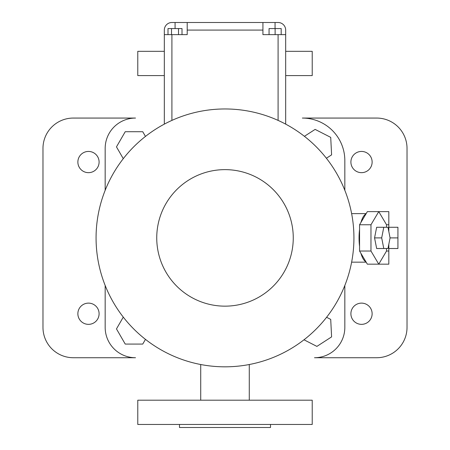 <?xml version="1.0" encoding="UTF-8"?>
<svg xmlns="http://www.w3.org/2000/svg" width="450" height="450" viewBox="0 0 450 450"><rect width="100%" height="100%" fill="white"/><g stroke="black" fill="none" stroke-linecap="round" stroke-linejoin="round"><path stroke-width="0.67" d="M278.089 34.633L262.924 34.633L262.924 22.5L278.089 22.5A7.583 7.583 0 0 1 285.677 30.082L285.677 34.633L278.089 34.633L278.089 120.397M175.072 28.569L175.072 22.5L187.206 22.5L187.206 34.633L171.911 34.633L171.911 120.397M164.323 124.127L164.323 34.633L171.911 34.633M275.119 34.633L275.119 28.569L281.188 28.569L281.188 34.633M269.055 34.633L269.055 28.569L275.119 28.569M168.002 34.633L168.002 28.569L182.014 28.569L182.014 34.633M178.509 34.633L178.509 28.569M171.506 34.633L171.506 28.569M164.323 34.633L164.323 30.082A7.583 7.583 0 0 1 171.911 22.5L175.072 22.5M285.677 34.633L285.677 124.127M187.206 22.5L262.924 22.5M225 108.962A128.931 128.931 0 0 1 336.656 302.361A128.931 128.931 0 0 1 113.344 302.361A128.931 128.931 0 0 1 225 108.962A128.931 128.931 0 0 1 336.656 302.361A128.931 128.931 0 0 1 113.344 302.361A128.931 128.931 0 0 1 225 108.962M105.171 285.474L105.171 327.386A30.336 30.336 0 0 0 135.506 357.728L73.316 357.728A30.336 30.336 0 0 1 42.975 327.386L42.975 148.399A30.336 30.336 0 0 1 73.316 118.063L135.506 118.063A30.336 30.336 0 0 0 105.171 148.399L105.171 190.311M344.829 190.311L344.829 160.532A42.474 42.474 0 0 0 302.361 118.063L376.684 118.063A30.336 30.336 0 0 1 407.025 148.399L407.025 327.386A30.336 30.336 0 0 1 376.684 357.728L314.494 357.728A30.336 30.336 0 0 0 344.829 327.386L344.829 285.474M386.533 227.273L386.533 224.758L378.754 211.618L367.352 211.618L365.963 213.964A24.272 8.303 90 0 0 360.956 222.412L359.567 224.758L359.567 229.449A24.272 8.303 90 0 0 359.049 237.893A24.272 8.303 90 0 0 359.567 246.341L359.567 251.027L360.956 253.373A24.272 8.303 90 0 0 365.963 261.821L367.352 264.167L378.754 264.167L386.533 251.027L386.533 248.513M326.385 158.237L331.599 154.862L330.716 137.368L315.129 129.392L304.414 136.316M303.992 339.795L316.896 346.399L331.599 336.887L330.716 319.393L326.593 317.284M145.463 136.418L142.746 131.715L125.229 131.715L116.471 146.88L123.278 158.67M123.278 317.115L116.471 328.905L125.229 344.076L142.746 344.076L145.463 339.368M359.567 229.449L359.567 246.341M365.963 213.964L360.956 222.412M360.956 253.373L365.963 261.821M359.567 251.027L370.969 251.027L378.754 264.167L388.822 264.167L388.822 251.027L386.533 251.027M359.567 224.758L370.969 224.758L370.969 251.027M386.533 224.758L388.822 224.758L388.822 211.618L378.754 211.618L370.969 224.758M380.852 227.273L376.656 227.273L374.558 237.893L376.656 248.513L387.979 248.513L390.071 237.893L387.979 227.273L383.782 227.273L381.684 237.893L383.782 248.513M77.867 162.051A10.62 10.62 0 0 0 93.791 171.248A10.62 10.62 0 0 0 93.791 152.854A10.62 10.62 0 0 0 77.867 162.051M350.899 162.051A10.62 10.62 0 0 0 366.823 171.248A10.62 10.62 0 0 0 366.823 152.854A10.62 10.62 0 0 0 350.899 162.051M77.867 313.734A10.62 10.62 0 0 0 93.791 322.931A10.62 10.62 0 0 0 93.791 304.543A10.62 10.62 0 0 0 77.867 313.734M350.899 313.734A10.62 10.62 0 0 0 366.823 322.931A10.62 10.62 0 0 0 366.823 304.543A10.62 10.62 0 0 0 350.899 313.734M200.728 400.196L200.728 364.522M374.558 237.893L381.684 237.893M376.656 227.273L383.782 227.273M285.677 75.589L312.221 75.589L312.221 51.322L285.677 51.322M164.323 51.322L137.779 51.322L137.779 75.589L164.323 75.589M225 400.196L312.221 400.196L312.221 424.468L137.779 424.468L137.779 400.196L225 400.196M388.822 224.758L388.822 231.547M388.822 244.237L388.822 251.027M179.494 424.468L179.494 427.5L270.506 427.5L270.506 424.468M388.822 248.513L397.924 248.513L397.924 237.893L390.071 237.893M388.822 227.273L397.924 227.273L397.924 237.893M187.206 30.082L262.924 30.082M275.057 28.569L275.057 22.5M225 169.633A68.259 68.259 0 0 1 284.113 272.025A68.259 68.259 0 0 1 165.887 272.025A68.259 68.259 0 0 1 225 169.633M351.63 262.164L366.165 262.164M351.63 213.626L366.165 213.626M249.272 400.196L249.272 364.522"/></g></svg>
